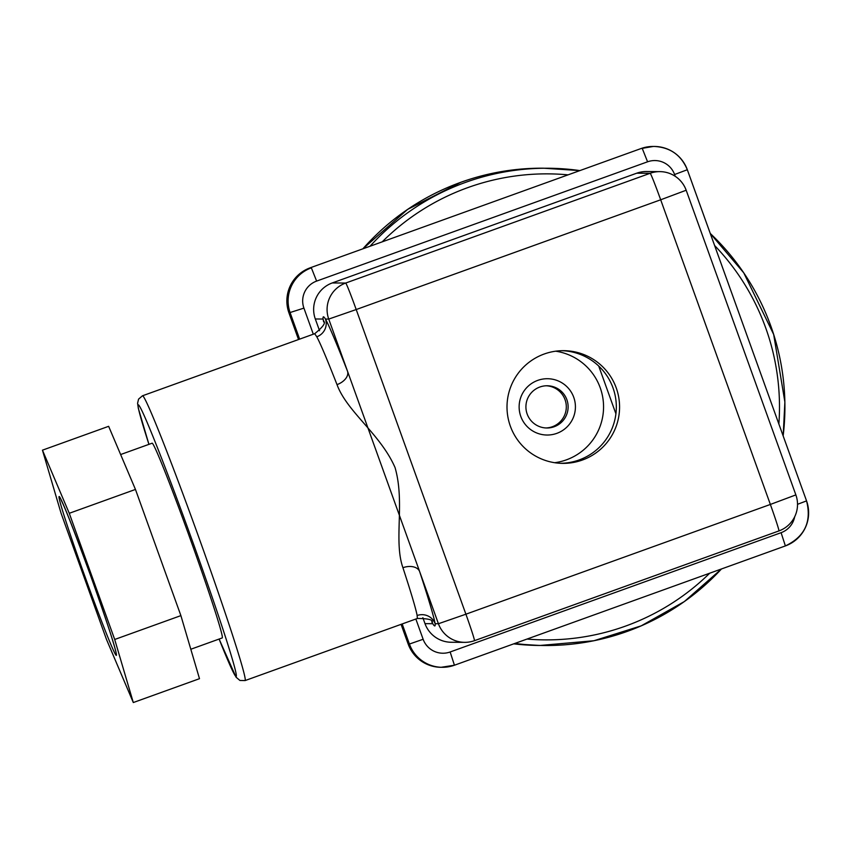 <?xml version="1.0" encoding="UTF-8"?>
<svg xmlns="http://www.w3.org/2000/svg" width="849" height="849" viewBox="0 0 849 849"><rect width="100%" height="100%" fill="white"/><g stroke="black" fill="none" stroke-linecap="round" stroke-linejoin="round"><path stroke-width="1.27" d="M545.96 427.97A21.119 21.108 90.4 0 0 565.063 399.709A21.119 21.108 90.4 0 0 546.268 385.775M566.877 399.72A21.119 21.108 -89.6 0 1 546.873 427.992A21.119 21.108 -89.6 0 1 527.165 414.036A21.119 21.108 -89.6 0 1 547.17 385.764A21.119 21.108 -89.6 0 1 566.877 399.72M520.798 416.424A28.155 28.144 -89.6 0 1 552.253 379.163A28.155 28.144 -89.6 0 1 568.766 425.052A28.155 28.144 -89.6 0 1 520.798 416.424M555.671 351.189A56.321 56.278 -89.6 0 1 554.885 462.684M114.7 639.477L69.268 513.295L42.45 450.172L61.064 513.231L106.486 639.424L133.304 702.537L114.7 639.477L180.89 615.621L135.458 489.438L108.64 426.315L42.45 450.172M69.268 513.295L135.458 489.438M133.304 702.537L199.494 678.68L180.89 615.621M615.918 413.813L598.725 366.046M120.632 454.544L152.067 443.22A103.482 3.428 70.2 0 1 190.388 539.402A103.482 3.428 70.2 0 1 222.258 637.917A103.482 3.428 70.2 0 1 222.215 637.928M561.274 463.278A56.321 56.278 90.4 0 0 616.332 407.371A56.321 56.278 90.4 0 0 562.07 350.69M245.106 680.569L239.927 680.463L236.054 677.184L219.106 639.053A144.309 4.786 70.2 0 0 224.805 634.956A144.309 4.786 70.2 0 0 155.919 443.868A144.309 4.786 70.2 0 0 148.936 444.345L138.323 408.327L137.591 403.254L138.557 399.136L142.452 395.804A151.355 5.02 70.2 0 1 198.496 536.483A151.355 5.02 70.2 0 1 245.106 680.569L417.337 618.486L417.146 615.514A14.083 13.807 169.7 0 1 435.144 623.707L438.424 623.739A28.155 28.144 90.4 0 0 474.442 640.687A28.155 0.934 -109.8 0 0 465.899 614.198L770.361 504.444L660.681 199.791L356.209 309.545A28.155 0.934 -109.8 0 0 345.681 283.046A28.155 28.144 90.4 0 0 328.743 319.075L356.209 309.545L465.899 614.198L438.424 623.739L419.608 571.462A14.083 9.18 161.8 0 0 402.925 567.716C393.469 540.675 405.196 502.725 395.05 467.566C380.49 434.115 347.039 411.871 337.011 384.629A14.083 8.915 -21.4 0 0 347.559 371.353L419.608 571.462A165.428 5.487 70.2 0 1 435.144 623.707C435.42 626.668 434.614 626.668 432.746 623.697A165.428 5.487 70.2 0 1 431.748 621.755M544.209 354.012A56.321 56.278 -89.6 0 1 619.568 407.393A56.321 56.278 -89.6 0 1 507.808 416.488A56.321 56.278 -89.6 0 1 544.209 354.012M323.671 321.92A165.428 5.487 70.2 0 1 323.066 319.044C322.8 316.083 323.596 316.083 325.464 319.054A14.083 13.733 -28.3 0 1 316.794 336.788L314.682 333.71C322.96 327.035 325.952 322.843 323.649 321.113L323.681 321.304M332.246 282.95L345.681 283.046L650.143 173.292A28.155 0.934 70.2 0 1 660.681 199.791L686.162 190.24A28.155 28.144 90.4 0 0 650.143 173.292L636.718 173.196L332.246 282.95A28.155 28.144 -89.6 0 0 315.308 318.98L323.066 319.044A14.083 13.807 169.7 0 1 323.66 321.166M432.12 622.2A14.083 13.733 -28.3 0 1 432.746 623.697L424.999 623.644L422.855 617.679M315.308 318.98L319.542 330.717M474.464 640.677L778.904 530.933L474.453 640.677A28.155 0.934 -109.8 0 0 474.453 640.677A28.155 28.155 0 0 1 464.7 642.353L451.275 642.258A28.155 28.144 -89.6 0 1 424.999 623.644M636.718 173.196A28.155 28.144 -89.6 0 1 646.45 171.53L659.885 171.625A28.155 28.155 0 0 1 686.183 190.24L795.863 494.903L770.361 504.444A28.155 0.934 70.2 0 1 778.915 530.922A28.155 0.934 70.2 0 1 778.904 530.933A28.155 28.155 0 0 0 795.863 494.903L795.842 494.893M115.814 651.172L115.889 651.926C114.01 643.277 105.669 618.093 90.854 576.375A84.475 2.802 -109.8 0 0 61.606 507.522A84.475 2.802 -109.8 0 0 111.166 645.176A84.475 2.802 -109.8 0 0 90.864 576.375C75.041 533.108 65.161 507.744 61.224 500.294L61.659 500.931M325.464 319.054A165.428 5.487 70.2 0 1 347.559 371.353L328.743 319.075L325.464 319.054M316.794 336.788A151.355 5.02 70.2 0 1 337.011 384.629M402.925 567.716A151.355 5.02 70.2 0 1 417.146 615.514M313.313 334.209L303.921 308.123A21.119 21.108 -89.6 0 1 316.624 281.093L647.575 161.798A21.119 21.108 -89.6 0 1 674.584 174.512L675.22 176.295M794.675 516.786A21.119 21.108 -89.6 0 1 781.101 532.684L450.15 651.979A21.119 21.108 -89.6 0 1 423.142 639.276L415.851 619.017M781.101 532.684L785.378 545.928L454.438 665.223L450.15 651.979M402.171 623.941L409.409 644.041L408.167 644.03A35.202 35.18 -89.6 0 0 441.013 667.303L454.427 665.223A35.202 35.18 -89.6 0 1 409.409 644.041L423.142 639.276M785.378 545.928L785.367 545.928C804.767 536.717 811.835 521.7 806.55 500.889A35.202 35.18 -89.6 0 1 785.378 545.928L454.427 665.223M797.529 504.306L806.55 500.889L687.319 169.736C681.227 155.123 670.275 147.365 654.473 146.463A35.202 35.18 -89.6 0 1 687.319 169.736L674.584 174.512M647.575 161.798L642.3 148.554A35.202 35.18 -89.6 0 1 654.473 146.463L653.231 146.463A35.202 35.18 -89.6 0 0 641.059 148.543L653.231 146.463M299.633 339.133L290.188 312.888A35.202 35.18 -89.6 0 1 311.36 267.849L316.624 281.093M303.921 308.123L288.947 312.888A35.202 35.18 -89.6 0 1 310.118 267.838L641.059 148.543M441.013 667.303C425.211 666.401 414.259 658.644 408.157 644.03L401.078 624.344M288.936 312.878L298.53 339.536L288.936 312.878C283.662 292.067 290.719 277.05 310.108 267.838M527.017 639.064A233.008 232.87 90.4 0 0 709.711 573.202M778.862 423.98A233.008 232.87 90.4 0 0 714.603 245.499M568.066 174.852A233.008 232.87 90.4 0 0 382.23 241.838M543.296 168.198A238.643 238.495 90.4 0 0 362.884 248.821L407.637 209.406L460.763 182.323C487.443 172.75 514.95 168.038 543.296 168.198L579.888 170.596A238.643 238.495 90.4 0 0 370.058 246.231M514.908 643.425A238.643 238.495 90.4 0 0 721.459 568.968M783.149 435.887A238.643 238.495 90.4 0 0 710.273 233.464L743.756 272.847L773.672 334.453L784.879 402.033L783.171 435.94M539.911 645.473L513.73 643.85A238.643 238.495 90.4 0 0 539.911 645.473L593.939 640.74L641.197 625.851L684.336 601.57L721.491 568.957M190.813 649.252L222.258 637.917M142.452 395.804L314.682 333.71M417.326 618.486C428.299 618.496 433.266 619.781 432.237 622.359L431.908 621.786M806.55 500.889L687.329 169.736M408.157 644.03L401.068 624.344"/></g></svg>
